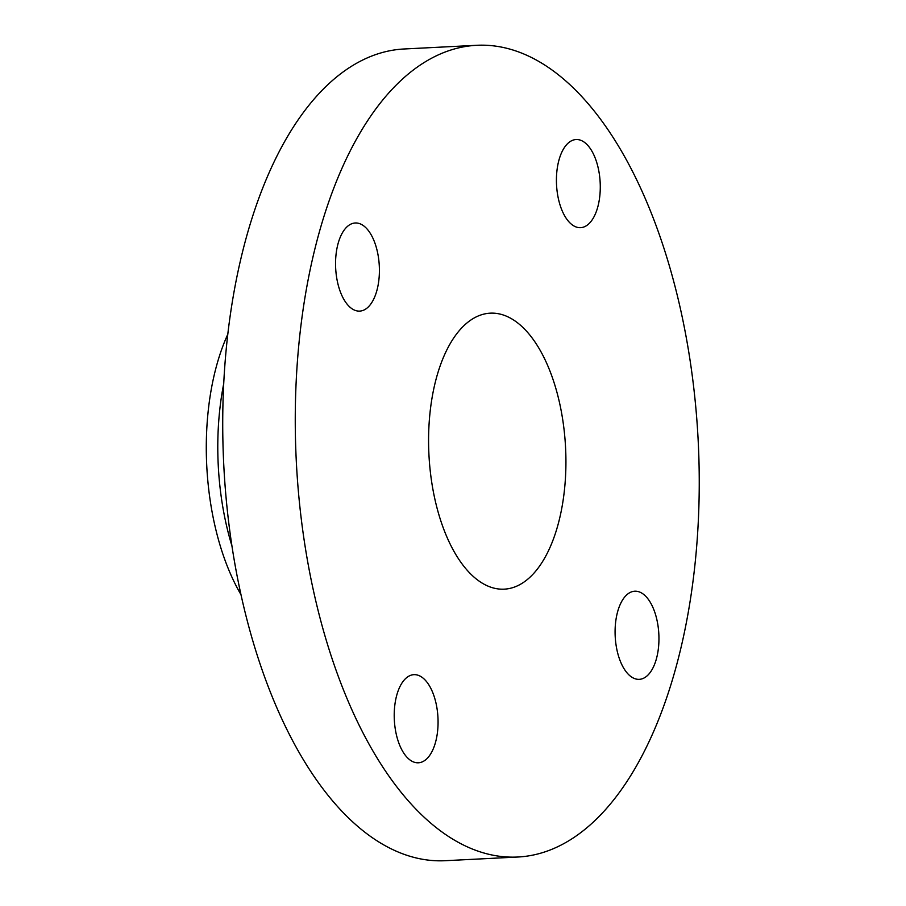 <?xml version="1.0" encoding="UTF-8"?>
<svg xmlns="http://www.w3.org/2000/svg" width="906" height="906" viewBox="0 0 906 906"><rect width="100%" height="100%" fill="white"/><g stroke="black" fill="none" stroke-linecap="round" stroke-linejoin="round"><path stroke-width="1.36" d="M514.88 586.907A138.165 68.403 -92.9 0 1 504.246 589.16A138.165 68.403 -92.9 0 1 428.934 454.619A138.165 68.403 -92.9 0 1 490.259 313.17A138.165 68.403 -92.9 0 1 564.812 436.851A138.165 68.403 -92.9 0 1 514.88 586.907M240.973 594.642A179.966 89.105 -92.9 0 1 227.78 334.325M231.925 545.91A179.966 89.105 -92.9 0 1 223.714 383.714M599.546 175.583A44.122 21.846 -92.9 0 1 580.587 227.666A44.122 21.846 -92.9 0 1 556.533 184.699A44.122 21.846 -92.9 0 1 576.125 139.535A44.122 21.846 -92.9 0 1 599.546 175.583M351.856 223.703A44.122 21.846 -92.9 0 1 355.254 222.978A44.122 21.846 -92.9 0 1 379.297 265.945A44.122 21.846 -92.9 0 1 359.716 311.109A44.122 21.846 -92.9 0 1 335.911 271.619A44.122 21.846 -92.9 0 1 351.856 223.703M394.948 726.737A44.122 21.846 -92.9 0 1 413.917 674.664A44.122 21.846 -92.9 0 1 437.96 717.62A44.122 21.846 -92.9 0 1 418.379 762.795A44.122 21.846 -92.9 0 1 394.948 726.737M642.648 678.628A44.122 21.846 -92.9 0 1 639.251 679.341A44.122 21.846 -92.9 0 1 615.197 636.386A44.122 21.846 -92.9 0 1 634.789 591.21A44.122 21.846 -92.9 0 1 658.594 630.701A44.122 21.846 -92.9 0 1 642.648 678.628M549.104 850.394A406.386 201.2 -92.9 0 1 517.813 857.019A406.386 201.2 -92.9 0 1 296.307 461.347A406.386 201.2 -92.9 0 1 476.681 45.3A406.386 201.2 -92.9 0 1 695.955 409.059A406.386 201.2 -92.9 0 1 549.104 850.394M517.813 857.019L445.276 860.7A406.386 201.2 -92.9 0 1 223.771 465.016A406.386 201.2 -92.9 0 1 404.144 48.981L476.681 45.3"/></g></svg>
